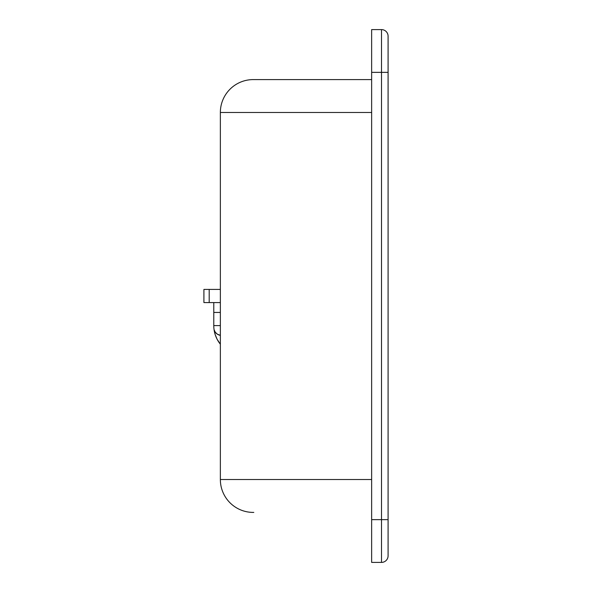 <?xml version="1.0" encoding="UTF-8"?>
<svg xmlns="http://www.w3.org/2000/svg" width="592" height="592" viewBox="0 0 592 592"><rect width="100%" height="100%" fill="white"/><g stroke="black" fill="none" stroke-linecap="round" stroke-linejoin="round"><path stroke-width="0.89" d="M388.086 72.357L388.086 36.179A6.579 6.579 0 0 0 381.514 29.6L371.643 29.6L371.643 562.4L381.514 562.4L371.643 562.4L371.643 519.643L381.514 519.643L371.643 519.643L371.643 72.357L381.514 72.357L371.643 72.357L371.643 29.6L381.514 29.6A6.579 6.579 0 0 1 388.086 36.179L388.086 72.357L381.514 72.357L381.514 29.6L381.514 72.357L388.086 72.357L388.086 519.643L388.086 72.357M388.086 555.821L388.086 519.643L381.514 519.643L381.514 72.357L381.514 519.643L388.086 519.643L388.086 555.821A6.579 6.579 0 0 1 381.514 562.4L381.514 519.643L381.514 562.4A6.579 6.579 0 0 0 388.086 555.821M371.643 112.48L371.643 79.594L253.243 79.594A32.886 32.886 0 0 0 220.357 112.48L371.643 112.48L220.357 112.48L220.357 479.52L371.643 479.52L220.357 479.52A32.886 32.886 0 0 0 253.243 512.406L253.798 512.406M371.643 79.594L253.798 79.594M253.243 79.594A32.886 32.886 0 0 0 220.357 112.48L220.357 479.52A32.886 32.886 0 0 0 253.243 512.406M371.643 512.406L371.643 479.52M203.914 302.579L203.914 289.421L203.914 302.579L209.198 302.579L209.198 289.421L203.914 289.421L220.357 289.421L209.198 289.421L209.198 302.579L203.914 302.579M220.357 302.579L209.198 302.579L220.357 302.579M213.779 312.443L213.779 302.579L213.779 312.443L220.357 312.443L213.779 312.443L213.779 325.6L213.779 312.443M220.357 344.204A29.6 29.6 0 0 1 213.779 325.6L220.357 325.6L213.779 325.6A29.6 29.6 0 0 0 214.06 329.655L215.162 334.539L217.072 339.179L220.357 344.204M220.357 335.353A7.896 7.896 0 0 1 214.06 329.655L215.273 332.201L217.308 334.154L220.357 335.353M217.072 339.179L219.743 343.419"/></g></svg>
